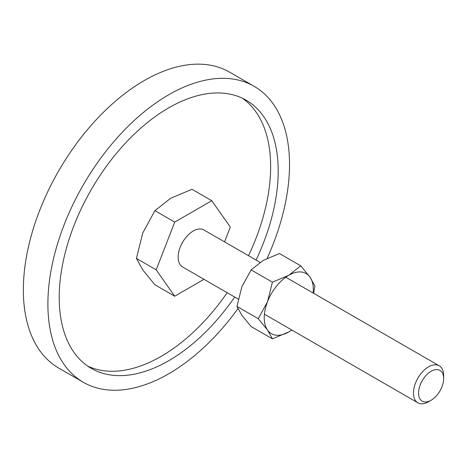 <?xml version="1.0" encoding="UTF-8"?>
<svg xmlns="http://www.w3.org/2000/svg" width="467" height="467" viewBox="0 0 467 467"><rect width="100%" height="100%" fill="white"/><g stroke="black" fill="none" stroke-linecap="round" stroke-linejoin="round"><path stroke-width="0.7" d="M83.278 382.251L58.737 368.084A170.858 98.648 -60 0 1 23.35 289.867A170.858 98.648 -60 0 1 97.93 117.923A170.858 98.648 -60 0 1 229.595 72.146L254.136 86.313A170.858 98.648 120 0 0 122.471 132.091A170.858 98.648 120 0 0 47.891 304.035A170.858 98.648 120 0 0 83.278 382.251A170.858 98.648 120 0 0 237.925 308.658M267.159 258.298A170.858 98.648 120 0 0 289.522 164.53A170.858 98.648 120 0 0 254.136 86.313M87.603 366.04A154.84 89.395 120 0 0 227.16 292.692M248.514 255.7A154.84 89.395 120 0 0 270.644 166.713A154.84 89.395 120 0 0 242.256 98.169M234.708 297.053A154.84 89.395 -60 0 1 91.287 368.381A154.84 89.395 -60 0 1 59.216 297.497A154.84 89.395 -60 0 1 126.808 141.67A154.84 89.395 -60 0 1 246.127 100.189A154.84 89.395 -60 0 1 278.198 171.074A154.84 89.395 -60 0 1 256.068 260.061M203.98 279.313L174.716 296.206L154.933 284.782L142.803 269.949L136.405 258.426L142.803 232.893L154.933 210.67L170.595 198.317L191.99 189.275L211.773 200.699L230.301 227.061L224.557 241.871M285.769 277.205L439.225 365.807A21.359 12.329 120 0 1 443.65 375.585L443.65 378.533A17.746 10.245 120 0 0 431.105 371.288A17.746 10.245 120 0 0 418.555 393.021A17.746 10.245 120 0 0 431.105 400.266A17.746 10.245 120 0 0 443.65 378.533M439.225 365.807A21.359 12.329 120 0 0 422.769 371.528A21.359 12.329 120 0 0 413.447 393.021A21.359 12.329 120 0 0 417.872 402.799A21.359 12.329 120 0 0 428.548 401.743L431.105 400.266M238.246 299.096L182.568 266.949A21.359 12.329 -60 0 1 178.143 257.171A21.359 12.329 -60 0 1 187.465 235.677A21.359 12.329 -60 0 1 203.927 229.957L260.031 262.349M174.716 296.206L156.188 269.844L136.405 258.426M156.188 269.844L174.716 222.094L154.933 210.67M174.716 222.094L211.773 200.699M313.614 293.288L314.91 285.973L310.018 277.164L300.742 265.816L288.769 275.261L272.407 282.179L267.515 301.7L258.239 318.698L267.515 330.041L272.407 338.855L288.769 331.938A34.704 20.04 120 0 0 291.764 329.994M313.123 293.002A34.704 20.04 120 0 0 313.304 289.435A34.704 20.04 120 0 0 310.018 277.164A34.704 20.04 120 0 0 288.769 275.261A34.704 20.04 120 0 0 267.515 301.7A34.704 20.04 120 0 0 264.229 317.77A34.704 20.04 120 0 0 267.515 330.041A34.704 20.04 120 0 0 288.769 331.938L291.834 330.029M272.407 338.855L251.118 326.561L241.842 315.219L236.95 306.405L241.842 286.878L251.118 269.885L263.096 260.44L279.453 253.528L300.742 265.816M251.118 269.885L272.407 282.179M236.95 306.405L258.239 318.698M264.41 314.198L417.872 402.799"/></g></svg>
